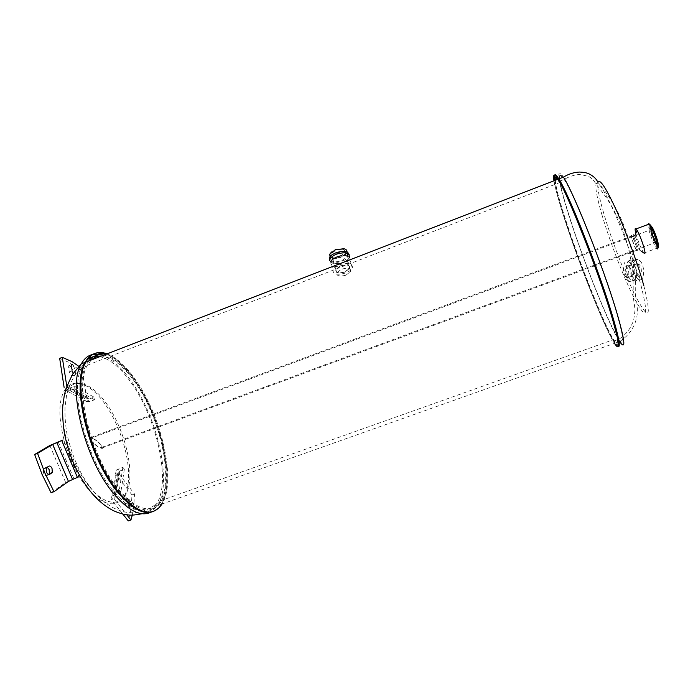<?xml version="1.0" encoding="UTF-8"?>
<svg xmlns="http://www.w3.org/2000/svg" width="693" height="693" viewBox="0 0 693 693"><rect width="100%" height="100%" fill="white"/><g stroke="black" fill="none" stroke-linecap="round" stroke-linejoin="round"><path stroke-width="0.52" stroke-dasharray="3.46 2.6" d="M72.496 364.561L74.731 368.529L75.45 373.085L72.878 374.081L72.713 375.823L71.561 376.004L69.317 372.037L68.598 367.455L68.763 365.731L71.344 364.735M68.598 367.455L71.18 366.45L71.907 371.032L74.151 375.008L75.294 374.826L75.45 373.085M71.284 367.091L69.924 365.558L68.763 365.731M59.676 358.359L69.465 362.638L79.444 369.967L83.983 398.18L86.339 401.455L66.502 390.731L70.236 390.748L74.887 388.972L74.463 386.261L69.82 388.037L67.94 388.028L66.753 386.347M72.878 374.081L72.159 369.516L74.731 368.529M83.983 398.18L64.102 387.37L66.502 390.731M86.339 401.455L89.986 401.49L94.499 399.774L94.066 397.141L89.553 398.856L87.725 398.839L86.547 397.202L81.982 368.988L78.803 366.328M81.982 368.988L79.444 369.967M74.887 388.972L94.499 399.774M74.463 386.261L94.066 397.141M349.185 254.773L348.813 256.202C347.773 258.168 345.599 259.823 342.307 261.148C336.278 263.149 332.077 262.924 329.695 260.481M341.961 260.681L347.739 256.297C348.232 252.053 344.482 251.022 336.486 253.188L330.752 257.527C330.249 261.807 333.991 262.855 341.961 260.681M330.085 259.026C329.521 263.842 333.731 265.021 342.723 262.569C346.015 261.235 348.189 259.589 349.237 257.623L349.515 256.878M337.318 256.782C346.344 254.331 350.58 255.483 350.008 260.239C348.96 262.197 346.786 263.842 343.485 265.168C334.485 267.628 330.266 266.459 330.847 261.651L333.108 269.534C332.51 274.289 336.729 275.433 345.764 272.964C349.081 271.63 351.264 270.001 352.33 268.052C352.919 263.349 348.683 262.231 339.613 264.691C336.339 266.017 334.173 267.628 333.108 269.534M340.488 265.861C347.011 264.094 350.069 264.899 349.644 268.295L344.915 271.829C338.409 273.605 335.369 272.782 335.793 269.36L340.488 265.861M340.358 256.245L345.036 252.685C345.426 249.22 342.385 248.371 335.906 250.13L331.263 253.655C330.864 257.146 333.896 258.013 340.358 256.245M344.551 248.908C348.016 251.212 346.751 253.837 340.757 256.791C330.708 260.949 325.008 253.482 335.499 249.567M347.011 252.001L346.725 252.876L340.965 257.268C335.992 258.957 332.345 258.853 330.033 256.973M51.074 492.749L65.653 482.475L78.785 476.801L63.098 439.934M48.337 474.471L46.639 475.597C45.591 476.013 44.577 475.216 43.59 473.198L43.347 469.109L46.258 468.035M47.306 467.221L46.154 467.177L43.347 469.109M127.486 502.927L124.913 503.846L123.605 499.41L123.856 498.683L125.598 499.159L128.153 502.399L129.193 507.553L131.765 506.635L130.05 506.167L127.486 502.927L126.178 498.484L126.429 497.765L128.17 498.241L130.708 501.481L131.765 506.635M124.913 503.846L127.477 507.085L129.193 507.553M131.991 494.889L116.199 474.627C115.029 472.972 115.168 471.422 116.589 469.993L122.878 467.299L124.35 469.213L118.953 471.387L118.763 473.691L134.52 493.979L131.991 494.889L131.081 508.87L128.318 520.937M122.782 514.041L111.989 500.563C110.785 498.899 110.915 497.34 112.379 495.885L116.589 469.993M132.311 515.098L133.645 507.96L134.52 493.979M112.379 495.885L118.849 493.165L120.374 495.088L114.821 497.288L114.622 499.618L126.715 514.76M122.878 467.299L118.849 493.165M124.35 469.213L120.374 495.088M632.856 261.971L634 263.453C637.196 269.932 637.534 275.467 635.022 280.067L632.207 280.968L630.206 279.565C624.921 274.359 625.484 258.454 630.942 260.663L632.856 261.971M627.217 280.137L629.209 281.54C634.606 283.844 635.195 267.697 629.833 262.543L627.927 261.226C622.496 259.009 621.959 274.922 627.217 280.137M629.244 266.51C632.198 269.369 631.877 278.274 628.889 277.009L627.797 276.247C624.869 273.363 625.173 264.535 628.179 265.765L629.244 266.51M636.278 261.33L634.346 260.022L631.453 260.984C628.984 265.61 629.331 271.102 632.475 277.46L635.594 280.31C641.051 282.605 641.683 266.467 636.278 261.33M639.908 260.646C645.348 265.774 644.689 281.904 639.197 279.625L637.17 278.231C631.834 273.033 632.449 257.146 637.967 259.338L639.908 260.646M637.777 274.341L638.885 275.104C641.926 276.351 642.29 267.455 639.293 264.605L638.21 263.877C635.16 262.647 634.814 271.474 637.777 274.341M107.12 353.846C116.441 357.553 125.788 366.034 135.17 379.288C161.651 415.861 176.637 481.141 162.023 504.01L614.448 343.373C604.313 327.694 577.953 261.2 563.678 216.268C558.489 200.043 555.258 188.219 553.984 180.778M554.764 180.475C556.029 187.916 559.242 199.757 564.423 215.982C578.672 260.932 605.058 327.425 615.245 343.096L618.225 346.587M603.655 213.028C598.943 196.76 597.028 186.521 597.894 182.32L597.894 182.32C609.138 195.521 617.939 210.3 624.306 226.637C632.796 248.787 636.538 271.959 635.559 296.145L635.559 296.145C625.103 275.407 611.243 239.241 603.655 213.028M643.858 285.837C651.853 318.286 649.09 321.725 635.559 296.145C638.418 307.545 637.274 316.398 636.131 319.62C635.048 322.964 635.126 323.709 631.747 329.686C628.438 334.641 624.384 338.591 619.594 341.545L618.814 340.306M634.242 237.916L638.522 248.778L639.613 250.086L639.232 246.535L634.883 235.516C633.506 233.385 633.298 234.182 634.242 237.916M628.906 266.571L627.875 265.826C624.999 264.596 624.904 273.319 627.745 276.256L628.802 277.027C631.635 278.3 631.808 269.577 628.906 266.571M635.81 233.342C637.716 240.22 640.055 246.24 642.818 251.412L643.962 253.092M643.91 253.04L656.739 248.311L655.595 246.699C652.442 241.658 647.643 227.806 647.912 224.523M657.856 247.652L656.245 245.738C652.52 239.847 647.253 222.903 649.558 224.134M655.829 244.153L656.721 245.4C659.623 248.882 655.006 232.995 651.515 227.555L650.684 226.403C647.79 222.999 652.356 238.661 655.829 244.153M658.22 245.166L657.371 245.157L656.479 243.91C653.187 238.721 648.691 223.787 651.091 225.918M656.314 243.26L657.137 244.412C659.814 247.609 655.569 232.978 652.347 227.971L651.576 226.906C648.908 223.77 653.109 238.21 656.314 243.26M651.689 228.214C654.902 233.229 659.156 247.86 656.479 244.646L655.665 243.503C652.46 238.444 648.25 224.012 650.918 227.148L651.689 228.214M655.37 242.385L656.063 243.356C658.341 246.084 654.729 233.636 651.983 229.357L651.325 228.447C649.055 225.771 652.641 238.08 655.37 242.385M652.641 229.114C655.387 233.385 659 245.833 656.721 243.113L656.02 242.143C653.291 237.838 649.705 225.528 651.983 228.205L652.641 229.114M655.812 241.32L656.418 242.16C658.402 244.534 655.257 233.68 652.858 229.955L652.286 229.158C650.303 226.819 653.421 237.56 655.812 241.32M92.663 438.487C97.8 440.705 105.128 448.83 100.762 447.704L99.445 447.228C94.317 444.967 87.075 436.936 91.415 438.037L92.663 438.487M92.264 437.967L90.87 437.465C86.027 436.243 94.109 445.209 99.835 447.73L101.317 448.267C106.194 449.532 97.999 440.445 92.264 437.967M635.992 249.367C633.48 245.14 629.885 233.229 631.929 235.889L632.527 236.789C635.057 240.991 638.686 253.032 636.624 250.329L635.992 249.367M636.07 249.636C637.465 251.88 637.69 251.143 636.754 247.427L632.458 236.512C631.08 234.347 630.873 235.118 631.825 238.842L636.07 249.636M601.801 214.302C609.286 239.986 622.851 275.467 633.09 295.954L633.09 295.954C646.456 321.474 649.15 318.191 641.172 286.114C635.238 264.813 624.003 233.913 614.189 211.963C603.802 189.336 597.747 180.076 596.015 184.182L596.015 184.182C595.252 188.375 597.175 198.415 601.801 214.302M625.58 276.672C622.773 273.796 622.799 265.055 625.692 266.233L626.723 266.987C629.59 269.975 629.469 278.699 626.628 277.443L625.58 276.672M557.796 179.296L559.138 181.323C568.355 195.079 597.305 268.174 610.394 311.417L610.81 312.803M617.168 336.564C618.797 345.305 617.749 346.769 614.033 340.965C604.166 325.753 578.473 260.984 564.613 217.273C558.853 199.22 555.621 186.937 554.92 180.414M610.698 312.95L609.961 310.533C597.08 267.983 568.632 196.171 559.563 182.64L557.302 179.487M555.379 180.232C555.465 185.672 558.653 198.241 564.942 217.948C578.568 260.94 603.863 324.696 613.556 339.639C618.901 347.791 618.65 341.277 612.803 320.097M91.277 359.988L87.448 365.159C73.934 386.105 90.168 455.084 117.637 488.279C136.677 510.377 150.892 514.578 160.282 500.892C174.255 479.054 159.901 416.484 134.511 381.54C123.051 365.471 112.041 356.973 101.481 356.029M345.911 275.225C339.327 276.776 336.261 275.901 336.729 272.592L341.484 269.3C347.947 267.29 350.979 268.026 350.589 271.5L345.911 275.225M103.889 355.102C113.912 357.467 124.168 366.017 134.641 380.752C160.429 416.294 175.017 479.868 160.802 502.087C151.265 515.982 136.824 511.72 117.472 489.284C89.527 455.561 73.008 385.369 86.746 364.076L88.713 360.984M89.302 486.599C108.065 509.727 126.325 506.089 129.348 483.116C132.649 460.403 121.795 424.185 105.362 402.087C89.033 379.729 69.222 376.108 63.773 398.371C58.039 420.279 70.452 463.79 89.302 486.599M345.001 272.098C338.409 273.657 335.351 272.773 335.819 269.447L340.566 266.147C347.037 264.163 350.069 264.908 349.67 268.382L345.001 272.098M153.136 511.547C156.427 510.247 159.173 507.813 161.356 504.244C175.996 481.366 161.027 416.086 134.529 379.53C120.01 359.303 106.661 350.658 94.465 353.595M87.231 487.985C68.053 464.864 55.466 420.66 61.356 398.432C66.952 375.84 87.127 379.539 103.707 402.191C120.391 424.592 131.375 461.287 128.006 484.338C124.905 507.657 106.324 511.434 87.231 487.985M69.317 372.037L71.907 371.032M86.547 397.202L66.814 386.391M89.986 401.49L70.236 390.748M69.82 388.037L89.553 398.856M65.653 482.475L49.853 445.478M58.16 441.779L73.856 478.603M49.151 474.67L46.639 475.597M43.702 468.745L46.604 467.671M49.038 466.112L46.154 467.177M130.708 501.481L128.153 502.399M125.598 499.159L128.17 498.241M127.477 507.085L130.05 506.167M116.199 474.627L111.989 500.563M114.622 499.618L118.763 473.691M114.206 494.828L118.373 468.944M119.854 470.859L115.74 496.751M618.719 340.159C607.718 322.384 582.276 258.203 568.537 214.414C558.506 182.909 555.275 164.319 563.383 177.139M559.927 181.02C561.061 188.271 564.119 199.783 569.1 215.566C582.83 259.373 608.645 324.142 618.78 339.275C625.173 348.501 624.116 338.591 615.601 309.537C602.685 266.181 573.596 193.061 564.111 179.4L562.733 177.391M559.649 178.577L559.883 180.7M84.555 362.586L82.562 365.696C68.642 387.049 85.066 457.207 113.124 490.861C132.562 513.236 147.115 517.454 156.774 503.516C171.18 481.245 156.696 417.688 130.804 382.207C120.287 367.507 109.988 358.983 99.887 356.652M87.76 359.329L86.019 360.888M92.308 354.573L93.746 354.314M100.372 354.773C110.456 357.657 120.677 366.354 131.02 380.864C157.614 417.359 172.496 482.623 157.666 505.552L150.857 512.205M87.725 398.839L67.94 388.028M72.713 375.823L75.294 374.826M349.237 257.623L348.813 256.202M331.549 260.273C330.275 263.747 333.965 264.535 342.619 262.647C348.605 259.875 346.855 260.369 348.544 259.026C349.515 256.012 347.037 254.903 341.121 255.708M352.33 268.052L350.008 260.239M349.644 268.295L345.036 252.685M335.793 269.36L332.883 259.277M332.839 259.113L331.263 253.655M347.739 256.297L346.725 252.876M330.752 257.527L330.44 256.436M114.821 497.288L118.953 471.387M123.856 498.683L126.429 497.765M629.209 281.54L632.207 280.968M627.927 261.226L630.942 260.663M631.453 260.984L633.004 260.403L632.354 261.772L634 263.453M635.022 280.067L633.523 280.596L634.164 279.201L632.475 277.46M635.594 280.31L639.197 279.625M634.346 260.022L637.967 259.338M628.889 277.009L638.885 275.104M628.179 265.765L638.21 263.877M554.036 180.752C555.266 188.141 558.489 199.991 563.712 216.303C578.083 261.062 603.975 327.78 614.708 342.853C616.346 345.105 617.532 346.301 618.286 346.439M615.245 343.096L619.594 341.545M639.613 250.086L641.19 251.178M656.765 246.543L656.15 247.557M657.371 245.157L656.721 245.4M651.255 226.195L650.684 226.403M657.137 244.412L656.479 244.646M651.576 226.906L650.918 227.148M656.721 243.113L656.063 243.356M651.983 228.205L651.325 228.447M656.418 242.16L100.762 447.704M652.286 229.158L634.944 235.611M632.466 236.538L91.415 438.037M631.929 235.889L589.665 251.628M589.552 251.672L90.87 437.465M636.624 250.329L594.906 265.757M594.793 265.8L101.317 448.267M614.033 340.965L618.78 339.275C623.146 336.529 626.836 332.883 629.859 328.317C632.155 324.203 633.471 321.18 633.818 319.239L635.083 309.797L633.09 295.954C634.017 272.141 630.284 249.35 621.898 227.564C615.644 211.573 607.007 197.115 596.015 184.182C593.728 179.989 591.016 177.339 587.872 176.239L581.037 174.619C576.221 174.246 570.573 175.831 564.111 179.4L559.138 181.323M87.448 365.159L559.563 182.64M160.282 500.892L613.556 339.639M160.802 502.087L156.774 503.516C152.113 507.241 147.115 509.883 141.788 511.46C133.342 513.27 130.44 512.699 128.482 512.577L124.731 512.006C121.483 511.33 117.42 509.823 112.535 507.467C105.769 503.551 99.368 498.094 93.347 491.112C80.96 476.472 72.133 457.233 66.857 433.385C65.359 424.393 64.752 415.523 65.038 406.765L66.519 395.79C67.472 390.713 70.166 383.879 74.619 375.285L82.562 365.696L86.746 364.076M336.729 272.592L335.819 269.447M350.589 271.5L349.67 268.382M106.254 354.184C115.627 357.735 125.061 366.225 134.572 379.643L146.422 399.445L151.897 411.122L159.572 432.034C163.565 446.275 166.051 459.849 167.039 472.756L166.692 486.096L165.324 494.161L161.538 503.785C151.992 517.983 137.309 513.634 117.498 490.739C88.834 456.211 71.916 384.173 85.733 362.526C88.86 356.722 93.035 353.569 98.267 353.066M161.356 504.244L157.666 505.552C152.832 509.485 147.626 512.214 142.039 513.738M625.692 266.242L627.875 265.826M626.628 277.443L628.802 277.027"/><path stroke-width="1.04" d="M71.18 366.45L71.344 364.735L72.496 364.561M72.159 369.516L71.284 367.091M66.814 386.391L62.283 357.345L59.676 358.359L64.102 387.37M78.803 366.328L72.037 361.642L62.283 357.345M329.695 260.481L329.677 257.588C330.726 255.656 332.874 254.028 336.131 252.702C343.702 250.424 348.059 251.109 349.185 254.773M349.515 256.878C349.142 252.676 344.819 251.767 336.547 254.149C333.29 255.474 331.141 257.094 330.085 259.026L329.677 257.588M330.847 261.651C331.895 259.728 334.052 258.108 337.318 256.782M335.499 249.567L344.551 248.908M330.033 256.973L329.764 254.08L335.473 249.731L343.893 248.735C346.171 249.298 347.21 250.381 347.011 252.001M53.985 491.683L51.074 492.749L41.987 474.229L34.65 454.487L49.853 445.478L63.098 439.934L52.677 444.421L37.569 453.395L44.915 473.146L53.985 491.683L68.477 481.444L72.583 479.504L56.843 442.567M48.337 474.471L49.402 473.648L49.168 469.585L47.306 467.221M78.785 476.801L72.583 479.504M49.541 474.523C48.51 474.948 47.488 474.142 46.5 472.124L46.258 468.035L49.038 466.112C50.069 465.713 51.074 466.519 52.044 468.52L52.287 472.583L49.151 474.67M37.569 453.395L34.65 454.487M77.529 477.694L61.79 440.713M126.715 514.76L130.908 520.019L128.318 520.937L122.782 514.041M130.908 520.019L132.311 515.098M553.984 180.778C552.867 173.761 554.192 173.25 557.986 179.227C567.437 193.364 597.245 268.659 610.698 313.106C619.559 342.827 620.815 352.91 614.448 343.373M618.225 346.587C620.833 347.41 618.615 336.14 611.564 312.794C598.146 268.33 568.312 193.026 558.809 178.907C556.453 175.138 555.041 173.926 554.573 175.277M554.513 175.468L554.764 180.475M558.809 178.907L563.383 177.139C568.762 173.943 574.15 172.254 579.539 172.063C584.069 172.245 587.378 172.921 589.466 174.082C593.684 176.299 596.491 179.045 597.894 182.32C599.766 178.292 605.994 187.751 616.553 210.707C626.541 232.978 637.898 264.258 643.858 285.837M643.962 253.092L644.577 253.517C646.543 254.21 640.817 236.391 637.127 230.397L636.122 228.924C634.892 227.676 634.788 229.149 635.81 233.342M647.912 224.523L648.561 223.692L650.086 225.554C654.538 232.484 660.429 252.763 656.739 248.311M649.558 224.134L651.091 225.927C654.816 231.687 660.178 248.969 657.856 247.652M651.091 225.918L652.174 227.313C654.798 231.384 658.852 243.364 658.22 245.166M610.81 312.803L617.168 336.564M554.92 180.414C554.608 176.68 555.569 176.308 557.796 179.296M557.302 179.487C556.081 178.205 555.44 178.456 555.379 180.232M612.803 320.097L610.698 312.95M101.481 356.029C97.6 355.925 94.196 357.241 91.277 359.988M88.713 360.984C92.715 355.89 97.774 353.924 103.889 355.102M162.023 504.01C152.261 518.269 137.439 513.903 117.559 490.895C88.808 456.254 71.769 383.974 85.871 362.075C90.913 353.274 97.999 350.537 107.12 353.846M94.465 353.595C90.714 354.929 87.621 357.848 85.178 362.344C71.041 384.251 88.063 456.531 116.831 491.164C130.986 508.29 143.087 515.09 153.136 511.547M52.677 444.421L68.477 481.444M49.073 473.995L51.958 472.929M563.383 177.139C573.128 191.173 603.092 266.502 616.354 311.07C625.077 340.869 626.16 351.03 619.594 341.545M562.733 177.391C560.429 174.419 559.407 174.818 559.649 178.577M99.887 356.652C95.305 355.795 91.259 356.687 87.76 359.329M86.019 360.888L84.555 362.586M150.857 512.205C140.592 517.16 127.919 510.628 112.838 492.602C83.957 458.038 67.03 385.793 81.341 363.834C84.174 358.705 87.829 355.613 92.308 354.573M93.746 354.314L100.372 354.773M331.549 260.273C333.238 258.931 331.601 259.381 337.422 256.696L341.121 255.708M330.44 256.436L329.764 254.08M49.402 473.648L52.287 472.583M618.286 346.439C620.573 346.413 618.321 335.178 611.521 312.725C597.998 268.434 568.615 192.94 558.523 179.444C554.409 173.527 552.91 173.969 554.036 180.752M634.883 235.516L637.092 230.327M641.19 251.178L644.577 253.517M649.653 224.177L648.561 223.692M649.038 224.099L636.122 228.924M634.944 235.611L632.466 236.538M85.871 362.075L557.986 179.227M98.267 353.066L106.254 354.184M142.039 513.738C129.158 516.198 129.097 514.769 124.532 514.405C124.532 514.553 117.368 512.742 112.084 509.996C104.808 506.037 97.982 500.329 91.606 492.87C79.227 477.356 69.828 459.528 64.536 434C63.011 424.705 62.413 415.514 62.751 406.436L64.284 395.417C65.333 389.96 68.217 382.761 72.938 373.83L81.341 363.834L85.178 362.344"/></g></svg>
